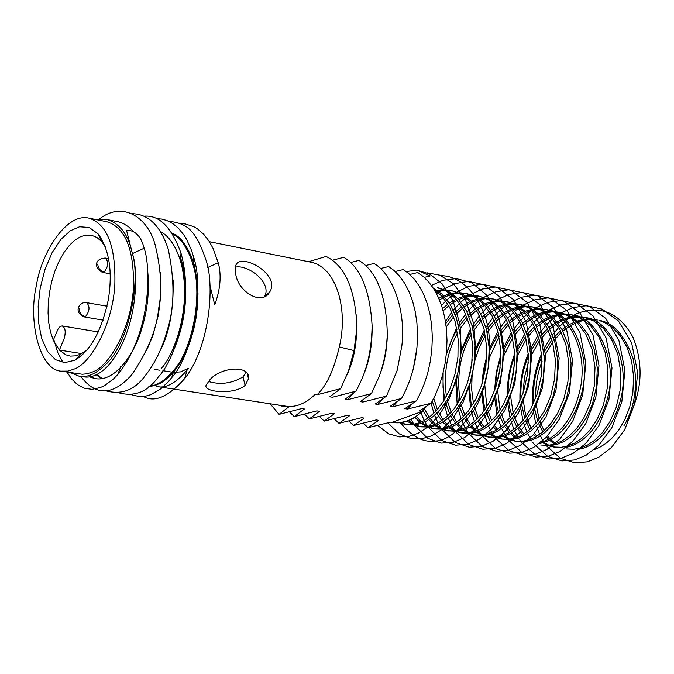 <?xml version="1.0" encoding="UTF-8"?>
<svg xmlns="http://www.w3.org/2000/svg" width="674" height="674" viewBox="0 0 674 674"><rect width="100%" height="100%" fill="white"/><g stroke="black" fill="none" stroke-linecap="round" stroke-linejoin="round"><path stroke-width="1.01" d="M400.862 422.657L406.624 424.553M407.484 424.713L414.459 424.932L420.719 423.584L426.625 420.972L433.146 416.524L440.122 409.666L447.132 399.876L453.509 386.876L458.371 370.911L460.789 352.923L460.123 334.557L456.315 317.715L449.903 303.949L441.866 294.049L433.171 287.975M434.09 289.416L442.405 296.678L449.777 307.647L455.279 322.121L458.118 339.132L457.941 357.094L454.95 374.255L449.844 389.243L443.467 401.316L436.626 410.382L429.886 416.734L423.601 420.871L417.888 423.306L411.772 424.569L404.99 424.334L399.572 422.8M408.385 420.627L413.895 424.283L411.039 419.405M415.091 424.864L420.795 426.718M421.638 426.869L429.043 427.055L435.64 425.521L442.009 422.522L449.069 417.332L456.551 409.295L463.872 397.845L470.115 382.824L474.184 364.828L475.086 345.391L472.381 326.696L466.45 310.849L458.286 299.13L449.111 291.783L439.928 288.228L437.468 287.731L446.643 291.286L455.809 298.641L463.965 310.36L469.904 326.224L472.6 344.928L471.699 364.381L467.621 382.394L461.378 397.433L454.065 408.899L446.584 416.945L439.524 422.135L433.155 425.142L426.575 426.676L419.169 426.499L413.811 424.991M412.606 424.477L407.045 421.14M435.749 292.255L437.308 291.758M438.681 291.387L444.958 290.384M446.247 290.326L452.17 290.721M451.454 290.553L463.097 294.597L472.314 301.927L480.503 313.604L486.476 329.384L489.206 347.986L488.33 367.33L484.261 385.233L478.009 400.179L470.679 411.561L463.181 419.557L456.096 424.704L449.71 427.678L443.096 429.203L435.657 429.009L433.23 428.639L440.644 428.824L447.25 427.308L453.636 424.325L460.721 419.169L468.219 411.165L475.541 399.766L481.792 384.812L485.861 366.892L486.746 347.54L484.016 328.912L478.051 313.124L469.862 301.438L460.662 294.108L451.454 290.553L445.084 289.828M434.831 428.858L429.169 427.046M427.99 426.482L422.522 422.927M421.385 421.958L416.187 416.254M439.456 299.955L443.281 297.706M444.722 296.973L451.31 294.462M452.667 294.1L458.868 293.156M460.148 293.106L466.012 293.51M441.866 429.313L447.123 430.753L454.579 430.956L461.21 429.448L467.621 426.49L474.715 421.368L482.23 413.415L489.568 402.083L495.82 387.205L499.881 369.377L500.748 350.118L498.002 331.574L492.003 315.853L483.772 304.21L474.538 296.897L465.304 293.35L467.722 293.839L476.956 297.386L486.198 304.699L494.43 316.325L500.437 332.038L503.192 350.564L502.324 369.815L498.263 387.626L492.012 402.488L484.673 413.811L477.158 421.747L470.056 426.869L463.645 429.818L457.006 431.326L447.14 430.753M448.724 430.972L443.121 429.203M441.95 428.656L436.525 425.193M435.396 424.258L430.223 418.739M429.161 417.299L424.393 408.874M443.163 310.857L448.766 305.769M450.299 304.589L457.242 300.242M458.665 299.542L465.17 297.141M466.509 296.796L472.643 295.903M473.915 295.861L479.711 296.274M479.029 296.122L490.68 300.149L499.948 307.437L508.213 319.021L514.254 334.675L517.034 353.109L516.183 372.267L512.13 389.985L505.871 404.771L498.524 416.026L490.992 423.929L483.873 429.009L477.445 431.941L470.781 433.433L460.906 432.86M462.482 433.07L456.93 431.335M455.767 430.804L450.392 427.434M449.272 426.524L444.132 421.183M443.071 419.792L438.311 411.688M437.359 409.556L433.77 398.275M446.222 326.957L453.644 316.755M455.295 314.901L462.709 308.069M464.218 306.94L471.067 302.769M472.474 302.104L478.894 299.795M480.225 299.467L486.291 298.624M487.538 298.59L493.284 299.012M469.382 433.542L474.53 434.932L482.045 435.151L488.717 433.677L495.163 430.762L502.299 425.707L509.839 417.846L517.202 406.641L523.462 391.923L527.515 374.272L528.349 355.198L525.543 336.823L519.486 321.228L511.195 309.678L501.894 302.407L492.61 298.86L494.977 299.34L504.262 302.879L513.571 310.15L521.861 321.692L527.927 337.278L530.741 355.636L529.907 374.702L525.863 392.327L519.595 407.029L512.24 418.225L504.691 426.078L497.555 431.133L491.11 434.039L484.429 435.514L476.906 435.294M476.114 435.151L470.612 433.449M469.458 432.927L464.125 429.65M463.013 428.765L457.907 423.592M456.854 422.244L452.102 414.443M451.142 412.395L447.098 399.926M446.39 396.346C443.441 372.798 447.132 351.71 457.478 333.066M459.39 329.78L467.588 318.659M469.214 316.89L476.51 310.36M478.001 309.282L484.758 305.28M486.139 304.64L492.492 302.432M493.806 302.121L499.805 301.329M501.043 301.295L506.73 301.725M482.946 435.631L488.043 436.988L495.584 437.215L502.273 435.758L508.735 432.868L515.888 427.838L523.445 420.028L530.817 408.882L537.077 394.239L541.121 376.682L541.938 357.7L539.116 339.41L533.024 323.882L524.701 312.374L515.374 305.12L506.064 301.573L508.407 302.045L517.725 305.592L527.051 312.837L535.383 324.337L541.475 339.864L544.314 358.138L543.497 377.103L539.453 394.644L533.185 409.27L525.821 420.408L518.264 428.209L511.103 433.23L504.641 436.12L497.943 437.578L490.394 437.35M489.619 437.207L484.159 435.539M483.022 435.033L477.723 431.84M476.619 430.981L471.547 425.96M470.494 424.662L465.759 417.139M464.807 415.176L460.713 403.338M459.98 399.994C456.492 375.325 460.342 353.37 471.514 334.127M473.375 331.077L481.396 320.58M482.997 318.903L490.175 312.652M491.641 311.615L498.313 307.774M499.687 307.159L505.955 305.044M507.252 304.741L513.184 303.999M514.414 303.966L520.042 304.412M496.384 437.696L501.422 439.027L508.988 439.263L515.703 437.822L522.182 434.949L529.351 429.953L536.917 422.194L544.297 411.106L550.565 396.539L554.601 379.074L555.401 360.177L552.554 341.971L546.437 326.502L538.079 315.036L528.728 307.807L519.384 304.26L521.71 304.732L531.053 308.271L540.413 315.499L548.771 326.957L554.896 342.417L557.752 360.607L556.951 379.487L552.916 396.944L546.648 411.494L539.267 422.564L531.693 430.324L524.524 435.311L518.045 438.176L511.322 439.625L501.439 439.035M502.989 439.246L497.581 437.611M496.452 437.114L491.203 434.005M490.108 433.171L488.701 432M484.016 427.038L479.29 419.784M478.338 417.905L474.21 406.633M473.451 403.49L471.674 389.564L472.061 375.949M474.597 361.433L479.29 347.312L485.398 335.298M487.201 332.451L495.061 322.517M496.637 320.917L503.714 314.935M505.155 313.941L511.734 310.259M513.091 309.661L519.292 307.63L514.624 311.287M520.572 307.352L526.445 306.645M527.658 306.619L533.227 307.074M511.33 440.282L514.675 441.049L522.266 441.293L528.997 439.861L535.493 437.013L542.68 432.051L550.262 424.334L557.651 413.305L563.919 398.823L567.946 381.442L568.738 362.629L565.865 344.507L559.715 329.106L551.332 317.681L541.947 310.461L532.586 306.931L544.255 310.925L553.64 318.136L562.032 329.552L568.182 344.945L571.055 363.059L570.271 381.846L566.244 399.219L559.976 413.693L552.587 424.704L545.005 432.413L537.818 437.375L531.314 440.215L524.583 441.647L516.983 441.403M516.233 441.268L510.875 439.667M509.755 439.178L504.548 436.154M503.461 435.337L502.256 434.359M497.412 429.389L494.665 425.648M491.75 420.576L487.588 409.817M486.813 406.86L484.69 383.86M489.189 358.147L499.122 336.553M500.892 333.883L508.6 324.472M510.142 322.947L517.11 317.21M518.533 316.258L525.029 312.719M526.369 312.146L532.502 310.2M533.766 309.93L539.571 309.265M540.775 309.248L546.294 309.711M541.02 442.237C552.402 439.499 573.801 423.997 580.921 385.435C587.686 345.349 564.593 310.958 545.662 309.568L547.945 310.032C567.988 311.102 591.671 349.865 582.311 390.853C572.521 429.759 551.576 441.664 539.545 443.416M516.688 437.477L511.709 432.885M510.681 431.705L505.989 424.932M505.037 423.188L500.858 412.918M500.066 410.121L497.538 389.783M498.179 378.67L500.108 367.633M503.301 356.824L512.712 337.876M514.431 335.374L521.996 326.443M523.513 324.978L530.379 319.484M531.786 318.566L538.206 315.162M539.529 314.615L545.586 312.744M546.833 312.492L552.579 311.868M553.767 311.851L559.235 312.323M560.869 312.635L570.28 316.165L579.724 323.335L588.166 334.675L594.367 349.941L597.29 367.886L596.541 386.505L592.522 403.701L586.254 418.023L578.848 428.917L571.24 436.541L564.02 441.436L557.491 444.242L550.717 445.64L543.076 445.379M529.789 439.591L528.997 438.985M523.824 433.98L519.149 427.442M518.196 425.757L514.001 415.925M513.2 413.28L510.403 394.863M510.445 387.221L514.565 363.631M517.143 356.293L526.15 339.266M527.835 336.916L535.257 328.415M536.757 327.016L543.522 321.742M544.912 320.858L551.248 317.589M552.554 317.066L558.544 315.272M559.782 315.028L565.469 314.446M566.64 314.438L572.058 314.91M571.451 314.775L573.684 315.221C593.575 316.409 617.325 353.968 608.538 394.4C599.338 432.885 578.115 445.354 566.244 447.25M555.224 447.207L550.009 445.699M548.914 445.244L543.834 442.439M542.772 441.689L542.182 441.243M536.841 436.238L534.566 433.416M531.238 428.285L527.034 418.857M526.217 416.338L524.827 410.946L523.218 399.429M523.024 393.237L524.49 377.229L528.458 362.132M530.767 356.234L539.453 340.715M541.096 338.491L548.392 330.395M549.866 329.055L556.539 323.992M557.912 323.149L564.172 319.998M565.461 319.493L571.384 317.783M572.605 317.547L584.754 317.471M566.463 448.943L574.138 449.213L580.946 447.839L587.501 445.076L594.746 440.232L602.371 432.691L609.785 421.907L616.061 407.711L620.063 390.676L620.796 372.216L617.831 354.406L611.579 339.258L603.087 327.994L593.609 320.858L584.156 317.336L586.38 317.783C606.187 319.021 629.963 355.99 621.462 396.144C612.556 434.41 591.224 447.157 579.413 449.128M555.629 443.753L550.759 439.532M549.74 438.454L547.617 435.918M544.162 430.762L539.95 421.713M539.124 419.321L535.973 403.65M535.636 398.326C535.409 385.191 537.557 372.924 542.064 361.508M544.213 356.495L552.613 342.207M554.23 340.1L561.4 332.383M562.849 331.103L569.437 326.241M570.785 325.424L576.969 322.399M578.241 321.911L584.097 320.26M585.31 320.04L590.879 319.527M592.033 319.527L597.332 320.007M594.173 449.617L599.759 447.275L605.867 443.458L612.321 437.788L618.799 429.902L624.832 419.565L629.769 406.826L632.886 392.158L633.594 376.513L631.622 361.171L627.115 347.413L620.636 336.2L612.944 327.977L604.789 322.669L598.95 320.319C613.222 322.492 624.562 335.096 632.979 358.147C638.185 384.298 635.186 406.81 623.972 425.673C641.85 396.489 644.841 366.993 632.945 337.202C619.288 312.584 600.576 304.724 576.801 313.604L573.785 315.247M573.65 315.331L571.333 316.763M570.592 317.252L566.354 320.352M565.317 321.195L559.968 326.115M558.738 327.396L552.453 334.936M551.012 336.941L543.488 349.755M541.652 353.724C534.676 369.411 531.668 386.632 532.612 405.369M533.008 409.607L535.746 423.601M536.411 425.842L539.672 434.376M540.363 435.842L543.438 441.453M545.283 444.25L546.125 445.421M546.361 445.733L560.397 458.278L574.661 462.785L587.239 461.859L598.681 457.284L611.604 447.325L624.638 429.793L634.638 403.928L637.663 372.68L631.622 342.805L618.378 320.883L602.143 309.13L586.506 305.718L573.178 307.546L561.316 312.736M561.147 312.837L558.712 314.354M556.749 315.702L553.607 318.103M552.554 318.979L547.094 324.093M545.83 325.432L539.419 333.327M537.945 335.45L530.194 349.208M528.256 353.631C522.207 368.164 519.443 383.961 519.957 401.022M520.294 405.714L522.931 420.652M523.597 423.011L526.874 431.916M527.574 433.441L530.691 439.263M531.289 440.232L531.752 440.956M532.763 442.447L533.463 443.425M533.715 443.77L547.692 456.374L561.922 460.906L574.475 459.963L585.9 455.371L598.807 445.354L611.832 427.72L621.841 401.729L624.891 370.329L618.892 340.311L605.682 318.305L589.489 306.518L573.877 303.115L560.574 304.977L548.72 310.209M548.526 310.318L546.235 311.767M544.381 313.039L540.742 315.845M539.663 316.746L534.094 322.088M532.805 323.478L526.251 331.76M524.743 334.001L516.722 348.854M514.666 353.875C509.611 367.018 507.134 381.155 507.244 396.287M507.488 401.578L510.016 417.627M510.673 420.104L513.95 429.405M514.658 430.998L517.817 437.047M518.424 438.049L519.149 439.187M520.117 440.627L520.673 441.411M520.943 441.782L534.87 454.453L549.057 459.002L561.594 458.059L572.993 453.434L585.875 443.366L598.891 425.639L608.917 399.514L611.992 367.953L606.036 337.792L592.867 315.693L576.708 303.881L561.13 300.486L547.844 302.382L536.007 307.656M535.779 307.791L533.698 309.113M531.896 310.343L527.75 313.57M526.647 314.514L520.96 320.074M519.646 321.54L512.948 330.235M511.398 332.602L503.082 348.761M500.866 354.617L496.266 372.275L494.497 391.03M494.606 397.154L496.982 414.518M497.631 417.122L500.908 426.853M501.625 428.504L504.826 434.797M505.441 435.842L506.427 437.401M507.362 438.782L507.766 439.364M508.061 439.768L521.92 452.515L536.074 457.09L548.577 456.13L559.959 451.479L572.824 441.352L585.841 423.533L595.867 397.272L598.975 365.544L593.053 335.248L579.926 313.056L563.801 301.219L548.257 297.841L534.996 299.762L523.167 305.086M522.914 305.238L521.036 306.434M513.504 312.273L507.699 318.077M506.359 319.602L499.51 328.752M497.918 331.263L489.257 349.006M486.788 356.192L483.418 370.211L481.767 384.888M481.666 392.344L483.831 411.3M484.471 414.055L487.749 424.249M488.465 425.968L491.708 432.506M492.34 433.601L493.587 435.589M495.045 437.729L508.853 450.552L522.965 455.152L535.442 454.183L546.799 449.499L559.647 439.322L572.656 421.41L582.698 395.006L585.824 363.118L579.943 332.67L566.859 310.394L550.776 298.523L535.257 295.161L522.021 297.116L510.201 302.491M509.923 302.668L508.247 303.738M506.157 305.187L501.38 309.004M500.226 310.032L494.303 316.089M492.93 317.681L485.92 327.328M484.286 329.999L475.195 349.764M472.238 359.697L469.247 376.783M468.683 386.986L470.57 407.981M471.202 410.896L474.471 421.587M475.187 423.382L478.464 430.189M479.113 431.326L480.613 433.761M481.91 435.665L495.651 448.564L509.721 453.198L522.182 452.22L533.513 447.511L546.344 437.283L559.336 419.27L569.395 392.723L572.546 360.657L566.708 330.066L553.657 307.698L537.616 295.81L522.131 292.457L508.921 294.454L497.117 299.879M496.805 300.073L495.339 301.017M492.888 302.736L487.993 306.712M486.822 307.782L480.773 314.109M479.374 315.777L472.196 325.955M470.511 328.811L460.856 351.373M455.717 380.743L457.191 404.535M457.806 407.635L461.058 418.866M461.783 420.745L465.102 427.83M465.759 429.009L467.52 431.908M468.649 433.576L482.323 446.567L496.359 451.226L508.786 450.24L520.092 445.506L532.907 435.21L545.898 417.105L555.957 390.406L559.142 358.18L553.337 327.438L540.329 304.977L524.321 293.064L508.878 289.727L495.693 291.758L483.898 297.242M483.561 297.461L482.306 298.27M479.492 300.259L474.479 304.412M473.283 305.524L467.099 312.138M465.675 313.899L458.312 324.657M456.576 327.716L446.407 353.488M442.826 373.986L443.703 400.954M444.292 404.265L447.528 416.094M448.252 418.048L451.605 425.437M452.271 426.667L454.293 430.029M455.253 431.461L468.868 444.537L482.854 449.229L495.264 448.244L506.545 443.475L519.334 433.129L532.317 414.914L542.393 388.072L545.603 355.67L539.84 324.767L526.874 302.23L510.9 290.283L495.491 286.972L482.331 289.045L470.553 294.589M470.182 294.824L469.138 295.507M467.621 296.552L466.897 297.082M465.961 297.773L460.831 302.104M459.609 303.266L453.29 310.192M451.833 312.037L445.455 321.431M431.133 403.162L433.871 413.246M434.595 415.294L437.982 423.002M438.664 424.283L440.948 428.133M441.731 429.321L455.279 442.489L469.222 447.216L481.607 446.222L492.863 441.428L505.635 431.023L518.609 412.707L528.694 385.713L531.929 353.125L526.2 322.071L513.276 299.441L497.353 287.478L481.969 284.192L468.843 286.307L457.073 291.918M456.669 292.171L455.843 292.718M454.386 293.729L453.257 294.546M452.296 295.279L447.047 299.795M445.8 301.017L441.554 305.575M421.006 413.036L424.224 420.525M424.915 421.865L427.459 426.204M428.159 427.257L441.63 440.467L455.523 445.194L467.866 444.174L479.096 439.33L491.843 428.849L504.801 410.399L514.877 383.236L518.121 350.472L512.409 319.291L499.518 296.602L483.637 284.639L468.304 281.387L455.22 283.552L443.458 289.222M443.029 289.5L442.422 289.904M441.015 290.873L439.482 292.002M438.496 292.769L436.777 294.176M414.291 424.949L427.552 438.235L441.293 443.104L453.551 442.22L464.622 437.561L477.167 427.442L490.049 409.573L500.361 383.043L504.236 350.606L499.358 319.097L487.142 295.541L471.564 282.6L456.231 278.589L442.986 280.283L431.411 285.439M400.364 422.724C411.932 436.609 423.373 442.717 434.696 441.032C447.25 441.141 461.159 429.591 476.425 406.38C486.94 385.604 492.433 355.67 488.102 327.396C479.711 290.898 457.579 275.514 441.108 275.691M387.963 422.893L399.286 433.896L410.997 438.622L421.789 438.766L431.2 435.977L441.175 430.012L452.153 419.279L462.996 402.462L471.699 379.26L475.819 351.491L473.637 323.36L465.422 299.736L453.273 283.611L439.819 275.177L427.004 272.802M377.684 425.479L388.704 433.837L399.64 436.921L409.565 436.255L418.369 433.129L427.998 426.886L438.454 416.17L448.716 399.859L457.048 377.735L461.311 351.348L459.963 324.253L452.995 300.73L442.06 283.746L429.414 273.93L416.936 270.131L430.088 275.961L424.258 277.393M426.153 406.843L421.983 411.367L423.71 410.887L416.726 415.866C409.472 421.452 401.628 423.676 393.203 422.539M416.726 415.866C409.034 421.334 400.794 423.499 391.998 422.354L390.659 422.151L368.021 427.661L363.345 423.272M534.246 407.256L537.692 421.216M538.543 423.441L542.856 431.908M546.58 437.022L548.51 439.153M549.529 440.173L554.441 444.124M584.156 317.336L578.326 316.578M577.171 316.544L571.586 316.915M570.364 317.109L564.492 318.617M563.211 319.072L557.002 321.961M555.646 322.745L549.032 327.454M547.583 328.701L540.396 336.174M538.787 338.213L530.455 351.718M528.391 356.217C522.797 369.226 520.328 383.371 520.977 398.663M521.415 403.456L524.76 418.352M525.602 420.669L529.916 429.473M533.505 434.578L535.586 436.963M542.646 442.767L547.76 445.354M548.855 445.758L553.699 446.997L561.358 447.266L568.148 445.876L574.686 443.088L581.915 438.218L589.531 430.627L596.937 419.784L603.213 405.521L607.223 388.392L607.965 369.858L605.025 351.971L598.798 336.756L590.331 325.449L580.87 318.297L571.442 314.775L565.562 314.017M564.399 313.983L558.754 314.379M557.524 314.581L551.576 316.165M550.279 316.637L544.002 319.636M542.621 320.462L535.923 325.357M534.448 326.654L527.144 334.498M525.493 336.638L516.916 351.221M514.734 356.344C510.117 368.021 507.926 380.574 508.145 394.012M508.491 399.438L509.864 408.503L511.709 415.403M512.543 417.838L516.848 427.004M517.817 428.58L522.552 434.738M540.809 445.034L548.451 445.295L555.216 443.888L561.745 441.082L568.957 436.179L576.565 428.554L583.97 417.644L590.239 403.313L594.257 386.101L595.016 367.473L592.092 349.503L585.891 334.228L577.458 322.888L568.022 315.71L558.611 312.18L552.68 311.422M551.5 311.396L545.797 311.826M544.558 312.045L538.543 313.688M537.229 314.185L530.868 317.311M529.478 318.162L522.679 323.259M521.179 324.624L513.748 332.846M512.072 335.113L503.208 350.952M500.849 356.984L496.789 372.436L495.289 388.822M495.483 395.149L497.008 406.397L498.541 412.378M499.367 414.94L503.663 424.494M504.641 426.128L509.392 432.489M510.437 433.601L515.458 437.898M545.662 309.568L539.68 308.81M538.484 308.793L532.721 309.256M531.466 309.476L525.383 311.194M524.052 311.717L517.615 314.96M516.2 315.853L509.308 321.169M507.783 322.585L500.218 331.229M498.499 333.63L489.307 351.019M486.679 358.517L482.449 382.689M482.407 390.49L484.033 404.265L485.255 409.27M486.08 411.957L490.36 421.932M493.536 426.971L496.115 430.206M501.38 435.151L502.214 435.775M503.31 436.533L508.558 439.305M532.586 306.931L526.554 306.181M525.349 306.156L519.519 306.653M518.247 306.897L512.097 308.692M510.749 309.223L504.228 312.61M502.796 313.528L495.803 319.08M494.253 320.563L486.544 329.653M484.791 332.206L475.187 351.567M471.926 362.604L469.938 373.969M469.281 385.309L470.941 402.125L471.859 406.06M472.659 408.899L476.931 419.329M477.908 421.09L482.702 427.897M487.799 432.826L488.852 433.635M489.956 434.41L495.238 437.249M519.384 304.26L513.302 303.519M512.08 303.502L506.191 304.033M504.902 304.286L498.684 306.156M497.319 306.721L490.714 310.242M489.265 311.203L482.163 316.991M480.587 318.549L472.735 328.128M470.932 330.841L460.789 352.923M456.18 379.277L458.337 402.749M459.129 405.756L463.375 416.667M464.352 418.495L469.163 425.547M470.225 426.768L475.355 431.461M476.467 432.261L481.8 435.177M506.064 301.573L499.914 300.831M498.684 300.823L492.736 301.396M491.43 301.657L485.137 303.612M483.755 304.193L477.066 307.866M475.591 308.869L468.388 314.918M466.787 316.544L458.775 326.654M456.921 329.561L450.973 341.196L446.272 354.844M443.155 372.671L443.012 387.356L444.705 399.32M445.48 402.513L449.693 413.962M450.67 415.866L455.498 423.171M456.568 424.426L461.724 429.262M462.853 430.088L468.228 433.079M492.61 298.86L486.409 298.119M485.162 298.11L479.147 298.725M477.832 299.003L471.455 301.051M470.064 301.657L463.282 305.482M461.791 306.527L454.47 312.846M452.844 314.547L445.775 323.537M432.236 401.207L435.876 411.199M436.853 413.179L441.706 420.753M442.776 422.059L447.974 427.046M449.103 427.889L454.52 430.964M455.691 431.436L460.89 432.851L468.379 433.062L475.035 431.571L481.455 428.639L488.574 423.55L496.106 415.639L503.453 404.366L509.713 389.572L513.765 371.837L514.616 352.671L511.836 334.211L505.812 318.549L497.547 306.956L488.279 299.669L479.02 296.113L472.769 295.381M471.505 295.381L465.422 296.038M464.091 296.324L457.646 298.464M456.231 299.096L449.356 303.081M447.848 304.176L442.54 308.667M422.91 410.441L423.205 411.03M423.314 411.224L427.771 418.301M428.849 419.649L434.081 424.797M435.219 425.665L440.686 428.824M465.304 293.35L458.994 292.617M457.722 292.617L451.572 293.325M450.224 293.628L443.694 295.861M442.262 296.518L438.791 298.397M414.788 417.214L420.054 422.522M421.199 423.415L426.718 426.659M427.906 427.164L433.214 428.639M443.795 289.837L437.578 290.587M436.213 290.907L435.151 291.193M406.254 271.546L416.936 270.131M596.751 319.88L590.972 319.122M589.826 319.08L584.299 319.417M583.094 319.602L577.281 321.051M576.009 321.49L569.884 324.27M568.544 325.02L562.023 329.544M560.583 330.74L553.523 337.885M551.939 339.814L543.834 352.401M541.871 356.428C535.341 370.531 532.637 386.034 533.741 402.934M308.557 261.714L326.039 256.457M332.408 260.248L343.816 257.291C360.489 267.401 369.908 290.081 372.082 325.34C371.846 345.594 368.434 363.522 361.862 379.117L356.083 391.156L332.459 397.239L329.755 396.817L340.614 388.662L316.991 394.796L315.061 394.492C305.322 403.827 295.473 407.703 285.532 406.127L284.318 406.835L286.307 406.245L289.011 406.658L279.07 414.375L301.666 408.587L304.345 409L294.268 416.65L316.881 410.904L319.527 411.308L309.315 418.891L331.928 413.204L334.557 413.6L324.211 421.115L346.832 415.47L349.427 415.866L338.955 423.323L361.593 417.72L364.162 418.107L353.564 425.505L376.202 419.944L378.746 420.332L368.021 427.661M350.446 262.548L358.913 260.4C376.993 271.538 386.455 296.189 387.297 334.363C386.564 349.68 383.902 363.606 379.319 376.126L371.399 393.624L347.759 399.657L345.088 399.235L356.083 391.156M365.51 265.581L373.859 263.475C390.987 272.431 406.321 307.723 401.83 346.032L397.154 370.43L386.556 396.068L362.907 402.041L360.27 401.628L371.399 393.624M380.422 268.572L388.654 266.516L394.138 270.603L399.446 276.037L404.4 282.886L408.798 291.143L412.463 300.705L415.209 311.396L416.911 322.93L417.501 334.953L416.979 347.102L415.403 358.989L412.909 370.296L409.64 380.759L405.799 390.187L401.552 398.486L377.903 404.408L375.292 403.996L386.556 396.068M395.183 271.546L403.305 269.533L408.815 273.61L414.139 279.028L419.118 285.852L423.55 294.075L427.232 303.595L430.004 314.236L431.722 325.711L432.329 337.682L431.823 349.772L430.256 361.601L427.763 372.848L424.494 383.245L420.652 392.622L416.397 400.878L392.748 406.751L390.162 406.346L401.552 398.486M409.792 274.487L417.804 272.515L423.331 276.584L428.689 281.985L433.694 288.784L438.142 296.973L441.849 306.459L444.638 317.05L446.382 328.474L447.005 340.387L446.508 352.409L444.95 364.179L442.456 375.367L439.195 385.713L435.345 395.04L431.09 403.246L407.441 409.076L404.88 408.671L416.397 400.878M431.09 403.246L419.447 410.963L421.983 411.367M391.973 422.354L423.71 410.887M310.899 262.186L311.809 262.371C336.309 268.067 348.45 309.046 339.308 346.925L354.019 350.598L356.133 334.102L356.31 317.766C353.572 285.439 343.496 264.992 326.081 256.423M354.019 350.598L348.466 371.088L340.614 388.662M347.017 374.955C354.979 357.624 358.012 337.472 356.108 314.497M347.759 399.657L352.603 394.046M363.606 374.634C369.655 360.405 372.478 344.018 372.082 325.466M380.128 373.809C384.888 361.441 387.297 347.506 387.356 332.012M377.903 404.408L382.453 399.294M392.748 406.751L397.154 401.847M413.297 368.788L416.869 348.323M407.441 409.076L411.73 404.366M353.564 425.505L348.862 421.048M338.955 423.323L334.237 418.798M324.211 421.115L319.468 416.524M309.315 418.891L304.555 414.224M294.268 416.65L289.491 411.898M279.07 414.375L270.114 403.777M284.327 406.885L278.311 405.032M339.308 346.925C333.874 370.093 326.435 386.05 316.991 394.796M180.548 223.633L185.224 223.937L193.657 226.616L197.372 228.789L203.801 234.358L208.948 241.006L212.959 248.184L218.502 263.601C221.527 276.045 220.272 289.778 214.736 304.783L209.875 285.178M168.5 221.173C186.917 223.49 195.435 229.126 206.101 260.4C215.158 286.231 209.184 348.028 184.651 378.611L187.102 370.018C175.838 383.236 165.753 388.738 156.848 386.522M235.799 274.562L235.774 265.548C239.927 251.604 281.336 274.52 269.726 291.893C262.102 306.358 238.377 291.834 235.799 274.579M209.808 379.875C220.634 366.816 250.652 364.626 248.521 378.754L245.1 385.418C233.457 395.469 202.276 391.923 206.227 385.014L209.808 379.875M172.317 233.457C179.992 235.892 186.9 245.058 193.059 260.939L194.449 265.615L193.211 265.371C203.262 297.124 191.121 351.331 174.094 369.832C165.812 380.077 157.531 385.545 149.257 386.236M193.211 265.371L191.812 260.695C186.336 246.254 179.958 237.366 172.687 234.038M161.094 368.686C173.353 356.411 192.511 307.42 181.07 263.029L179.672 258.336C174.819 244.679 168.416 235.74 160.454 231.536M96.188 374.828L101.403 378.51M89.575 376.876L94.773 378.544M97.444 219.859L107.587 219.648C119.34 223.684 127.218 233.44 131.211 248.908L126.501 230.171C134.311 230.171 139.889 235.108 143.217 244.982L144.16 248.226C150.681 266.129 152.155 331.869 117.832 374.441L113.603 378.83L104.866 385.41L100.485 387.516L91.993 389.345L84.191 388.207L77.35 384.559L71.612 378.982L67.012 372.082M98.69 219.581C122.778 199.917 148.061 217.921 155.138 244.763C161.103 269.549 162.291 290.679 158.719 308.144C156.722 329.392 147.64 351.727 131.455 375.148C112.642 395.739 95.75 396.16 80.779 376.421M132.011 213.683C148.44 214.003 160.496 225.782 168.188 249.018C174.878 280.679 174.549 307.74 167.203 330.209C162.375 348.205 155.02 363.404 145.146 375.806C134.775 389.884 121.935 394.947 106.618 391.004M144.202 216.186C159.291 214.888 171.55 227.18 180.961 253.07C195.283 303.57 172.974 362.452 158.542 376.656C148.027 391.678 134.825 397.079 118.936 392.849M156.376 218.696L161.482 219.033L166.933 220.516L172.637 223.465L178.433 228.259L184.078 235.251L186.749 239.666L191.534 250.433L193.548 256.786C205.393 292.718 191.593 356.007 171.752 377.6L168.028 382.032L160.757 388.839L150.774 394.686L144.918 396.329L139.745 396.666L131.253 394.694M184.651 378.611C168.382 396.843 154.658 402.816 143.469 396.531M246.002 372.334L243.011 376.909C231.755 383.523 220.187 385.031 208.317 381.433M235.285 267.19C247.417 264.014 272.658 282.667 264.461 296.737M186.656 369.369L187.625 369.327M131.219 248.9L132.399 253.626C138.271 269.314 139.257 328.651 108.657 365.198C99.929 374.348 91.546 378.224 83.492 376.833L78.984 376.143L70.315 372.579M133.578 231.662L128.742 226.919L123.232 223.482L118.413 221.839L107.587 219.648M147.345 267.991C149.822 288.59 147.892 309.046 141.557 329.367C135.053 352.249 115.995 381.728 95.91 378.721M95.657 378.67L90.181 376.774M96.803 374.533L102.001 378.4M146.595 350.421L152.922 335.425L158.432 314.724L160.85 294.883L160.859 280.072L160.21 272.448M174.077 349.275C185.94 320.436 188.644 291.758 182.199 263.248L180.725 258.294M160.075 350.632C169.435 333.217 173.774 309.652 173.117 279.954M194.449 265.615L197.474 283.232L197.979 293.763L197.583 305.229L196.176 317.328L193.665 329.653L190.085 341.71L185.518 352.957L180.16 362.941L174.263 371.29L168.045 377.836L161.499 382.663L155.062 385.536L148.878 386.547M144.16 248.226L132.399 253.626C140.858 280.14 129.24 343.074 105.506 364.71C95.615 374.112 86.769 377.92 78.976 376.143M88.884 218.132L107.099 221.805C125.642 227.761 134.412 249.97 133.401 288.447C131.093 329.148 108.75 366.521 92.978 371.795L87.275 373.741L82.312 374.238L60.913 371.147C39.387 369.731 27.946 320.757 36.438 285.321C41.131 253.828 65.968 212.554 88.884 218.132C107.276 224.071 115.92 246.381 114.824 285.06C112.432 325.989 90.164 363.615 74.511 368.956L67.872 371.113L60.913 371.147M63.002 362.452L57.77 352.586L54.072 340.378M188.349 368.324L180.624 371.871L173.37 372.36M105.582 247.282L101.74 241.671L96.921 237.475L91.647 235.293L85.943 235.1L80.375 236.785L74.999 240.079L69.523 245.201L64.156 252.202L59.219 260.889L54.982 270.897L51.687 281.698L49.446 292.685L48.267 303.317L48.056 313.157L48.755 322.669L50.466 331.886L53.263 340.252L58.183 328.71L60.298 326.376L62.193 325.938C65.429 327.766 66.035 332.097 64.013 338.929L59.388 350.059L65.757 354.794L70.382 356.108L75.96 355.83L81.225 353.892L87.409 349.604M81.748 353.614L59.388 350.059L53.263 340.252M191.812 260.703L193.067 260.948M182.199 263.248L181.07 263.029M179.672 258.336L180.809 258.563M74.367 360.337L64.864 362.587L55.462 359.689L47.374 351.28L41.611 338.297L38.62 322.686L38.174 306.299L40.187 288.236L44.922 269.592L52.125 252.624L60.955 239.337L70.231 230.794L79.532 226.759L89.204 227.475L98.092 233.878C109.424 249.801 112.811 271.849 108.27 300.023C101.403 331.263 90.324 351.255 75.033 360.009L74.367 360.337M218.266 262.717L207.718 267.494M243.011 376.909L245.1 385.418M85.43 316.662L84.039 316.89C72.396 311.59 80.316 301.084 86.592 302.643C90.148 306.443 89.76 311.118 85.43 316.662C81.697 315.575 79.591 312.921 79.119 308.692M104.066 272.119L102.549 272.389C93.779 267.957 94.368 258.639 105.312 258.058C108.851 261.841 108.438 266.533 104.066 272.119C100.325 270.982 98.21 268.294 97.722 264.056M407.5 424.721L405.007 424.334M421.654 426.878L419.186 426.499M476.922 435.294L474.547 434.932M490.411 437.35L488.06 436.996M560.878 312.635L558.62 312.18M285.532 406.127L156.84 386.514M311.809 262.371L209.395 241.705M174.119 369.799L171.752 377.6M193.05 264.781L193.548 256.786M180.581 261.293L180.961 253.07M120.966 365.965L117.832 374.441M248.512 378.763L247.35 374.07M269.718 291.876L265.025 296.45M172.182 372.174L162.897 370.708M159.822 370.22L154.152 369.327M98.387 331.97L62.193 325.938M103.147 320.15L84.039 316.89M107.04 306.223L86.592 302.643M110.191 273.804L102.549 272.389M108.624 258.69L105.312 258.058M95.893 378.712L94.756 378.544M81.225 353.892L75.033 360.009M101.74 241.671L98.092 233.878M77.788 357.287L79.102 357.49M99.474 236.827L100.502 237.029"/></g></svg>
